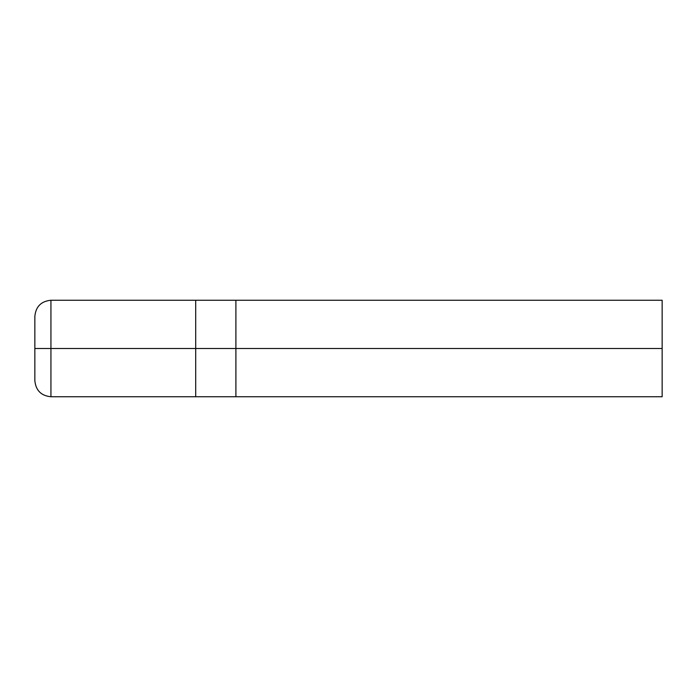 <?xml version="1.0" encoding="UTF-8"?>
<svg xmlns="http://www.w3.org/2000/svg" width="697" height="697" viewBox="0 0 697 697"><rect width="100%" height="100%" fill="white"/><g stroke="black" fill="none" stroke-linecap="round" stroke-linejoin="round"><path stroke-width="1.05" d="M195.7 348.5L195.7 396.75L195.7 300.25L195.7 348.5L50.933 348.5L50.933 300.25L50.933 348.5L34.85 348.5L34.85 316.333L34.85 380.667L34.85 348.5L50.933 348.5L50.933 300.25L50.933 396.75L50.933 348.5L50.933 396.75L50.933 348.5L195.7 348.5L195.7 396.75L195.7 300.25L195.7 396.75L195.7 348.5L235.9 348.5L235.9 300.25L235.9 348.5L195.7 348.5M662.15 348.5L662.15 396.75L662.15 300.25L662.15 348.5L235.908 348.5L235.9 300.25L235.9 396.75L235.9 348.5L235.9 396.75L235.9 348.5L235.908 396.75L235.908 348.5L235.908 396.75L235.908 348.5L662.15 348.5L662.15 396.75L662.15 348.5M662.15 300.25L50.933 300.25C41.175 301.209 35.808 306.567 34.85 316.333M662.15 396.75L50.933 396.75C41.175 395.791 35.808 390.433 34.85 380.667"/></g></svg>
